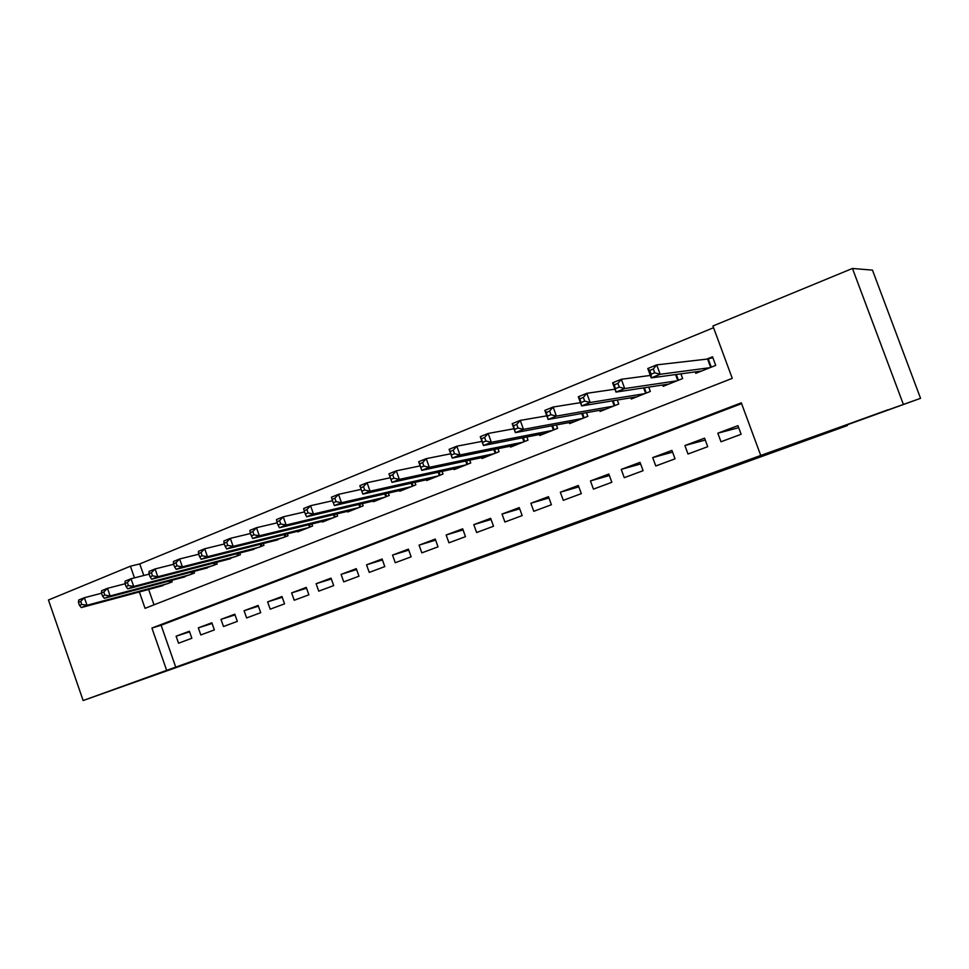 <?xml version="1.0" encoding="UTF-8"?>
<svg xmlns="http://www.w3.org/2000/svg" width="969" height="969" viewBox="0 0 969 969"><rect width="100%" height="100%" fill="white"/><g stroke="black" fill="none" stroke-linecap="round" stroke-linejoin="round"><path stroke-width="1.45" d="M531.327 539.37L563.776 527.645L531.327 539.37M146.561 677.864L115.735 688.911L146.561 677.864M887.81 409.839L841.758 426.481L887.81 409.839M408.409 583.665L448.223 569.409L408.409 583.665M139.366 591.962L145.059 608.338L732.261 378.346L712.93 325.996L852.454 268.461L872.463 270.121L920.55 398.32L819.835 434.73L847.403 425.548L244.539 643.319L83.14 700.539L48.45 600.005L130.403 566.211L134.461 577.875M920.55 398.32L760.738 455.454L741.309 402.838L151.915 628.045L166.644 670.342L83.14 700.539M741.6 403.613L161.12 625.235L175.728 667.156L760.738 455.454M175.728 667.156L166.644 670.342M491.186 553.868L526.918 540.968L491.089 553.614M485.505 555.94L427.147 576.64L485.493 555.903M720.984 441.767L741.128 434.282L737.942 425.657L717.823 433.191L720.984 441.767M688.014 454.013L707.709 446.697L704.56 438.17L684.901 445.534L688.014 454.013M655.783 465.98L675.03 458.834L671.941 450.391L652.706 457.598L655.783 465.98M624.266 477.681L643.089 470.692L640.037 462.346L621.238 469.396L624.266 477.681M593.44 489.127L611.851 482.296L608.847 474.035L590.46 480.927L593.44 489.127M563.28 500.331L581.303 493.645L578.336 485.469L560.336 492.204L563.28 500.331M533.774 511.293L551.409 504.74L548.478 496.661L530.879 503.25L533.774 511.293M504.897 522.012L522.158 515.605L519.263 507.599L502.027 514.054L504.897 522.012M476.627 532.514L493.524 526.24L490.665 518.318L473.793 524.641L476.627 532.514M448.938 542.797L465.483 536.656L462.673 528.808L446.152 534.997L448.938 542.797M421.83 552.863L438.024 546.843L435.251 539.079L419.068 545.147L421.83 552.863M395.267 562.723L411.135 556.836L408.397 549.144L392.542 555.092L395.267 562.723M369.237 572.388L384.79 566.611L382.089 559.004L366.548 564.83L369.237 572.388M343.741 581.86L358.978 576.204L356.301 568.67L341.076 574.375L343.741 581.86M318.74 591.151L333.675 585.603L331.035 578.13L316.112 583.726L318.74 591.151M294.225 600.247L308.881 594.809L306.265 587.42L291.633 592.895L294.225 600.247M270.194 609.174L284.559 603.844L281.979 596.516L267.626 601.894L270.194 609.174M246.623 617.931L260.709 612.699L258.154 605.443L244.091 610.712L246.623 617.931M223.5 626.519L237.32 621.383L234.801 614.201L220.993 619.373L223.5 626.519M200.801 634.937L214.367 629.911L211.872 622.788L198.33 627.864L200.801 634.937M189.391 631.219L176.092 636.197L178.538 643.21L191.85 638.268L189.391 631.219M713.559 327.704L139.766 563.934L143.787 575.489M148.657 589.455L154.01 604.838M695.245 371.878L695.778 373.331L715.716 365.386L712.542 356.798L706.704 359.136M680.904 373.84L682.648 378.564L663.159 386.316L662.675 384.996M648.745 387.115L650.32 391.44L631.279 399.022L630.831 397.811M617.277 400.04L618.731 404.025L600.102 411.437L599.69 410.323M586.487 412.649L587.82 416.331L569.602 423.586L569.227 422.545M556.351 424.955L557.599 428.371L539.769 435.481L539.418 434.5M526.87 436.971L528.02 440.156L510.578 447.109L510.251 446.2M497.993 448.708L499.071 451.687L482.005 458.494L481.69 457.634M469.735 460.178L470.74 462.976L454.025 469.638L453.734 468.826M442.058 471.394L443.003 474.023L426.639 480.551L426.36 479.788M414.938 482.356L415.834 484.851L399.797 491.235L399.543 490.52M388.387 493.1L389.223 495.45L373.513 501.712L373.271 501.021M362.358 503.601L363.157 505.842L347.762 511.971L347.532 511.317M336.849 513.897L337.6 516.017L322.52 522.025L322.302 521.407M311.848 523.975L312.563 525.997L297.774 531.884L297.568 531.291M287.333 533.846L288.011 535.772L273.319 540.993M263.302 543.524L263.943 545.365L249.542 550.489M239.718 553.008L240.336 554.765L226.213 559.803M216.596 562.311L217.177 563.994L203.333 568.948M193.897 571.431L194.466 573.042L180.876 577.912M171.634 580.383L172.179 581.921L158.843 586.717M847.403 425.548L847.148 424.858M852.454 268.461L903.193 403.928M139.766 563.934L130.403 566.211M161.12 625.235L151.915 628.045M717.823 433.191L738.705 427.704M684.901 445.534L705.25 440.047M652.706 457.598L672.571 452.123M621.238 469.396L640.618 463.945M590.46 480.927L609.38 475.525M560.336 492.204L578.832 486.862M530.879 503.25L548.951 497.957M502.027 514.054L519.699 508.822M473.793 524.641L491.077 519.469M446.152 534.997L463.061 529.898M419.068 545.147L435.614 540.108M392.542 555.092L408.748 550.126M366.548 564.83L382.416 559.925M341.076 574.375L356.616 569.542M316.112 583.726L331.337 578.977M291.633 592.895L306.543 588.219M267.626 601.894L282.245 597.279M244.091 610.712L258.42 606.17M220.993 619.373L235.043 614.903M198.33 627.864L212.114 623.455M176.092 636.197L189.609 631.861M520.753 543.173L489.769 554.05L520.753 543.173M465.629 563.037L479.812 557.95L465.629 563.037M651.12 374.216L654.705 372.774L653.324 368.995L649.739 370.461L651.12 374.216L651.216 377.886L647.776 368.511L656.703 364.877L660.155 374.288L651.216 377.886L701.568 371.018M712.845 357.634L707.588 359.039L656.703 364.877L653.324 368.995M709.865 367.711L660.155 374.288L654.705 372.774M647.776 368.511L649.739 370.461M615.763 388.521L619.264 387.103L617.907 383.373L614.407 384.802L615.993 392.082L612.602 382.828L621.323 379.279L624.714 388.569L615.993 392.082L668.816 384.063M650.32 375.451L621.323 379.279L617.907 383.373M676.931 380.829L624.714 388.569L619.264 387.103M612.602 382.828L614.407 384.802M581.279 402.462L584.695 401.081L583.35 397.399L579.947 398.78L581.63 405.926L578.299 396.781L586.802 393.317L590.145 402.498L581.63 405.926L636.803 396.818M614.94 389.199L586.802 393.317L583.35 397.399M644.748 393.656L590.145 402.498L584.695 401.081M578.299 396.781L579.947 398.78M547.642 416.064L550.961 414.72L549.641 411.086L546.322 412.431L548.115 419.444L544.832 410.396L553.117 407.028L556.412 416.101L548.115 419.444L605.504 409.293M580.443 402.656L553.117 407.028L549.641 411.086M613.268 406.193L556.412 416.101L550.961 414.72M544.832 410.396L546.322 412.431M514.805 429.34L518.052 428.032L516.743 424.434L513.497 425.754L515.387 432.634L512.153 423.695L520.244 420.401L523.49 429.364L515.387 432.634L574.896 421.479M546.807 415.846L520.244 420.401L516.743 424.434M582.49 418.463L523.49 429.364L518.052 428.032M512.153 423.695L513.497 425.754M482.744 442.3L485.917 441.016L484.633 437.467L481.46 438.751L483.446 445.51L480.249 436.668L488.158 433.458L491.356 442.312L483.446 445.51L544.941 433.409M513.994 428.758L488.158 433.458L484.633 437.467M552.378 430.454L491.356 442.312L485.917 441.016M480.249 436.668L481.46 438.751M451.445 454.958L454.534 453.71L453.274 450.197L450.185 451.445L452.244 458.083L449.095 449.337L456.823 446.2L459.972 454.97L452.244 458.083L515.641 445.086M481.968 441.404L456.823 446.2L453.274 450.197M522.909 442.191L459.972 454.97L454.534 453.71M449.095 449.337L450.185 451.445M420.861 467.324L423.889 466.101L422.641 462.625L419.625 463.848L421.769 470.365L418.669 461.728L426.215 458.652L429.315 467.324L421.769 470.365L486.959 456.52M450.694 453.783L426.215 458.652L422.641 462.625M494.069 453.686L429.315 467.324L423.889 466.101M418.669 461.728L419.625 463.848M390.991 479.401L393.947 478.202L392.711 474.774L389.768 475.973L391.985 482.368L388.932 473.817L396.297 470.825L399.361 479.389L391.985 482.368L458.882 467.7M420.158 465.895L396.297 470.825L392.711 474.774M465.847 464.926L399.361 479.389L393.947 478.202M388.932 473.817L389.768 475.973M360.577 487.819L361.788 491.21L364.683 490.035L363.472 486.644L360.577 487.819L359.862 485.651L367.069 482.719L370.085 491.186L362.878 494.093L431.387 478.65M390.337 477.753L367.069 482.719L363.472 486.644M438.206 475.936L370.085 491.186L364.683 490.035M362.878 494.093L361.788 491.21M332.052 499.398L333.251 502.754L336.073 501.603L334.874 498.248L332.052 499.398L331.446 497.206L338.496 494.347L341.476 502.729L334.414 505.564L404.461 489.381M361.134 489.369L338.496 494.347L334.874 498.248M411.135 486.717L341.476 502.729L336.073 501.603M334.414 505.564L333.251 502.754M304.157 510.711L305.332 514.03L308.094 512.916L306.919 509.597L304.157 510.711L303.66 508.507L310.552 505.709L313.484 514.006L306.592 516.78L378.08 499.895M332.537 500.755L310.552 505.709L306.919 509.597M384.62 497.291L313.484 514.006L308.094 512.916M306.592 516.78L305.332 514.03M276.88 521.794L278.042 525.077L280.744 523.975L279.581 520.692L276.88 521.794L276.48 519.566L283.214 516.828L286.121 525.028L279.375 527.754L352.231 510.191M304.581 511.911L283.214 516.828L279.581 520.692M358.639 507.635L286.121 525.028L280.744 523.975M279.375 527.754L278.042 525.077M250.184 532.623L251.334 535.869L253.975 534.803L252.836 531.545L250.184 532.623L249.881 530.394L256.482 527.705L259.341 535.821L252.739 538.485L326.904 520.28M277.243 522.824L256.482 527.705L252.836 531.545M333.191 517.773L259.341 535.821L253.975 534.803M252.739 538.485L251.334 535.869M224.069 543.221L225.196 546.443L227.788 545.39L226.661 542.168L224.069 543.221L223.863 540.981L230.319 538.352L233.141 546.383L226.673 548.987L302.074 530.176M250.499 533.507L230.319 538.352L226.661 542.168M308.227 527.717L233.141 546.383L227.788 545.39M226.673 548.987L225.196 546.443M198.512 553.602L199.626 556.775L202.158 555.758L201.043 552.572L198.512 553.602L198.391 551.337L204.701 548.769L207.487 556.727L201.164 559.27L277.728 539.866M224.336 543.984L204.701 548.769L201.043 552.572M283.772 537.468L207.487 556.727L202.158 555.758M201.164 559.27L199.626 556.775M173.475 563.752L174.577 566.901L177.061 565.896L175.958 562.747L173.475 563.752L173.451 561.487L179.628 558.968L182.39 566.841L176.188 569.336L253.854 549.375M198.73 554.232L179.628 558.968L175.958 562.747M259.777 547.025L182.39 566.841L177.061 565.896M176.188 569.336L174.577 566.901M148.972 573.696L150.062 576.821L152.496 575.84L151.406 572.715L148.972 573.696L149.02 571.419L155.076 568.96L157.802 576.749L151.733 579.196L230.44 558.713M173.669 564.285L155.076 568.96L151.406 572.715M236.254 556.388L157.802 576.749L152.496 575.84M151.733 579.196L150.062 576.821M124.977 583.447L126.043 586.524L128.429 585.567L127.351 582.478L124.977 583.447L125.098 581.158L131.033 578.747L133.722 586.451L127.775 588.849L207.475 567.858M149.129 574.132L131.033 578.747L127.351 582.478M213.18 565.581L133.722 586.451L128.429 585.567M127.775 588.849L126.043 586.524M101.466 592.98L102.52 596.044L104.858 595.099L103.792 592.035L101.466 592.98L101.66 590.69L107.474 588.328L110.127 595.959L104.301 598.309L184.946 576.834M125.086 583.774L107.474 588.328L103.792 592.035M190.53 574.605L110.127 595.959L104.858 595.099M104.301 598.309L102.52 596.044M78.428 602.33L79.47 605.359L81.759 604.438L80.706 601.41L78.428 602.33L78.695 600.041L84.4 597.716L87.016 605.274L81.311 607.575L162.828 585.639M101.551 593.234L84.4 597.716L80.706 601.41M168.315 583.459L87.016 605.274L81.759 604.438M81.311 607.575L79.47 605.359M708.242 358.893L711.282 367.154M707.588 359.039L710.665 367.396M676.289 374.47L678.409 380.248M675.599 374.567L677.779 380.49M644.349 387.782L646.275 393.051M643.646 387.891L645.633 393.305M613.098 400.73L614.855 405.563M612.384 400.851L614.201 405.829M582.514 413.351L584.125 417.809M581.788 413.484L583.459 418.075M552.572 425.67L554.062 429.776M551.833 425.803L553.384 430.054M523.272 437.673L524.653 441.501M522.521 437.818L523.95 441.779M494.578 449.41L495.862 452.971M493.827 449.555L495.159 453.25M466.477 460.869L467.676 464.199M465.714 461.026L466.961 464.49M438.957 472.073L440.083 475.198M438.182 472.242L439.345 475.488M411.995 483.022L413.048 485.966M411.219 483.204L412.309 486.256M385.589 493.742L386.57 496.503M384.79 493.924L385.819 496.806M359.705 504.231L360.625 506.848M358.905 504.425L359.874 507.15M334.329 514.503L335.201 516.974M333.518 514.696L334.438 517.276M309.45 524.568L310.286 526.906M308.639 524.762L309.511 527.209M285.068 534.416L285.843 536.632M284.244 534.622L285.068 536.947M261.145 544.069L261.884 546.177M260.322 544.275L261.097 546.492M237.684 553.541L238.386 555.54M236.86 553.747L237.599 555.855M214.67 562.819L215.336 564.721M213.834 563.025L214.537 565.048M192.08 571.916L192.722 573.733M191.244 572.134L191.91 574.06M169.914 580.831L170.52 582.575M169.078 581.061L169.72 582.902"/></g></svg>
